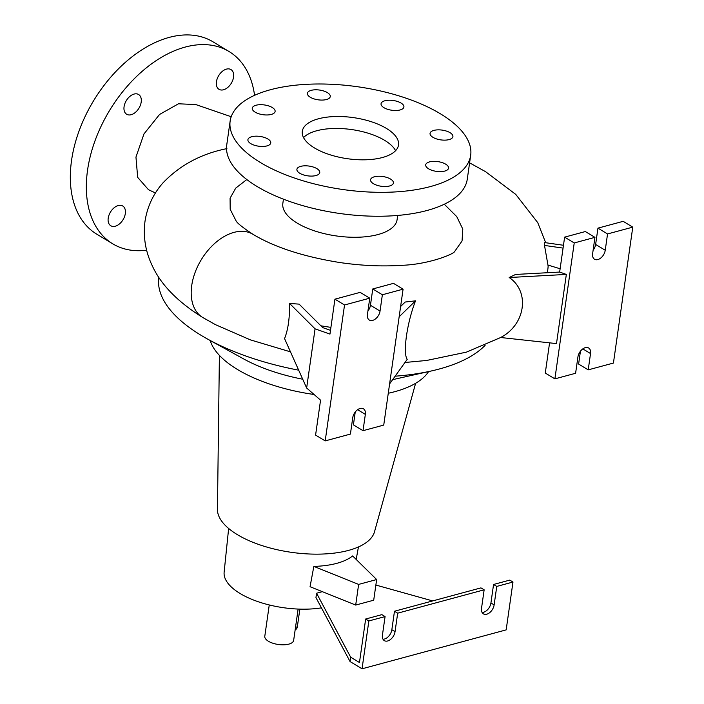<?xml version="1.0" encoding="UTF-8"?>
<svg xmlns="http://www.w3.org/2000/svg" width="704" height="704" viewBox="0 0 704 704"><rect width="100%" height="100%" fill="white"/><g stroke="black" fill="none" stroke-linecap="round" stroke-linejoin="round"><path stroke-width="1.06" d="M195.826 104.562L178.49 103.787L159.553 114.462L143.959 133.954L135.96 157.089L137.676 177.382L148.482 189.71L155.443 192.966M384.886 100.76A11.537 4.928 8.1 0 0 381.058 103.734A11.537 4.928 8.1 0 0 387.482 109.252A11.537 4.928 8.1 0 0 400.083 109.956A11.537 4.928 8.1 0 0 403.911 106.99A11.537 4.928 8.1 0 0 397.487 101.473A11.537 4.928 8.1 0 0 384.886 100.76M433.884 130.398A11.537 4.928 8.1 0 0 430.056 133.373A11.537 4.928 8.1 0 0 436.48 138.89A11.537 4.928 8.1 0 0 449.09 139.594A11.537 4.928 8.1 0 0 452.91 136.62A11.537 4.928 8.1 0 0 446.494 131.102A11.537 4.928 8.1 0 0 433.884 130.398M429.528 161.885A11.537 4.928 8.1 0 0 425.709 164.859A11.537 4.928 8.1 0 0 432.133 170.377A11.537 4.928 8.1 0 0 444.734 171.081A11.537 4.928 8.1 0 0 448.562 168.115A11.537 4.928 8.1 0 0 442.138 162.598A11.537 4.928 8.1 0 0 429.528 161.885M374.378 176.783A11.537 4.928 8.1 0 0 370.559 179.758A11.537 4.928 8.1 0 0 376.974 185.275A11.537 4.928 8.1 0 0 389.585 185.979A11.537 4.928 8.1 0 0 393.404 183.005A11.537 4.928 8.1 0 0 386.989 177.487A11.537 4.928 8.1 0 0 374.378 176.783M300.731 166.355A11.537 4.928 8.1 0 0 296.912 169.33A11.537 4.928 8.1 0 0 303.327 174.847A11.537 4.928 8.1 0 0 315.938 175.551A11.537 4.928 8.1 0 0 319.757 172.577A11.537 4.928 8.1 0 0 313.342 167.059A11.537 4.928 8.1 0 0 300.731 166.355M251.733 136.717A11.537 4.928 8.1 0 0 247.914 139.691A11.537 4.928 8.1 0 0 254.329 145.209A11.537 4.928 8.1 0 0 266.939 145.913A11.537 4.928 8.1 0 0 270.758 142.947A11.537 4.928 8.1 0 0 264.343 137.43A11.537 4.928 8.1 0 0 251.733 136.717M256.08 105.23A11.537 4.928 8.1 0 0 252.261 108.205A11.537 4.928 8.1 0 0 258.676 113.722A11.537 4.928 8.1 0 0 271.286 114.426A11.537 4.928 8.1 0 0 275.114 111.452A11.537 4.928 8.1 0 0 268.69 105.934A11.537 4.928 8.1 0 0 256.08 105.23M310.279 97.249A11.537 4.928 8.1 0 0 322.582 100.065A11.537 4.928 8.1 0 0 330.264 96.562A11.537 4.928 8.1 0 0 327.395 92.62A11.537 4.928 8.1 0 0 315.102 89.804A11.537 4.928 8.1 0 0 307.41 93.306A11.537 4.928 8.1 0 0 310.279 97.249M115.298 226.204A11.537 7.366 -58.8 0 1 110.801 225.746A11.537 7.366 -58.8 0 1 109.006 215.09A11.537 7.366 -58.8 0 1 118.237 205.542A11.537 7.366 -58.8 0 1 122.742 205.999A11.537 7.366 -58.8 0 1 124.529 216.656A11.537 7.366 -58.8 0 1 115.298 226.204M131.164 114.717A11.537 7.366 -58.8 0 1 126.667 114.268A11.537 7.366 -58.8 0 1 124.872 103.602A11.537 7.366 -58.8 0 1 134.103 94.063A11.537 7.366 -58.8 0 1 138.609 94.512A11.537 7.366 -58.8 0 1 140.395 105.178A11.537 7.366 -58.8 0 1 131.164 114.717M223.52 89.778A11.537 7.366 -58.8 0 1 219.014 89.32A11.537 7.366 -58.8 0 1 217.228 78.663A11.537 7.366 -58.8 0 1 226.459 69.115A11.537 7.366 -58.8 0 1 230.965 69.573A11.537 7.366 -58.8 0 1 232.751 80.23A11.537 7.366 -58.8 0 1 223.52 89.778M253.07 234.362A48.594 31.064 121.2 0 0 253 234.326L253.132 234.406C274.613 247.298 303.521 256.678 339.847 262.539C361.407 265.681 381.841 266.614 401.148 265.346C428.481 264.537 453.675 254.135 454.608 251.574L462.062 240.953L462.783 229.073L456.746 216.603L444.268 204.248M290.479 351.85L250.378 339.865L215.433 324.641L202.602 317.416A48.594 31.064 121.2 0 0 202.717 317.486M330.493 330.352L322.652 327.58L299.103 304.137L289.564 303.433C289.758 318.058 288.086 329.78 284.557 338.606L306.645 388.001L320.558 400.162L315.586 435.09L325.195 440.898L344.538 304.982L369.758 298.17L367.435 314.477A8.501 5.43 121.2 0 0 369.336 320.056A8.501 5.43 121.2 0 0 372.654 320.39A8.501 5.43 121.2 0 0 380.046 311.071L382.369 294.765L403.084 289.168L383.742 425.084L363.026 430.681L365.341 414.366A8.501 5.43 121.2 0 0 363.44 408.795A8.501 5.43 121.2 0 0 357.025 410.159A8.501 5.43 121.2 0 0 352.73 417.771L350.416 434.086L325.195 440.898M330.915 327.369A205.11 87.657 -171.9 0 1 320.866 325.794M389.602 383.9L407.211 359.357C402.67 353.17 406.974 322.74 415.536 300.828L405.187 302.034L400.62 306.486M559.654 272.061L515.592 274.446L509.177 277.517C530.174 291.465 525.562 324.667 500.641 337.506L556.494 343.596L566.342 274.428L559.654 272.061L564.626 237.142L585.341 231.546L594.942 237.354L592.627 253.669A8.501 5.43 121.2 0 0 594.528 259.239A8.501 5.43 121.2 0 0 597.846 259.574A8.501 5.43 121.2 0 0 605.238 250.263L607.552 233.948L632.773 227.137L613.43 363.053L588.21 369.864L590.533 353.558A8.501 5.43 121.2 0 0 588.632 347.987A8.501 5.43 121.2 0 0 582.208 349.351A8.501 5.43 121.2 0 0 577.922 356.963L575.599 373.27L554.884 378.866L574.226 242.95L594.942 237.354M547.228 272.738A205.11 87.657 8.1 0 0 548.126 266.068L544.509 245.432L544.746 242.59L563.464 245.274M269.254 604.956L264.792 636.275A14.582 6.23 8.1 0 0 272.906 643.245A14.582 6.23 8.1 0 0 288.825 644.134A14.582 6.23 8.1 0 0 293.656 640.376L298.118 609.066M318.402 118.8A48.594 20.768 8.1 0 0 302.306 131.314A48.594 20.768 8.1 0 0 329.331 154.546A48.594 20.768 8.1 0 0 382.422 157.52A48.594 20.768 8.1 0 0 398.517 145.006A48.594 20.768 8.1 0 0 371.483 121.774A48.594 20.768 8.1 0 0 318.402 118.8M395.586 150.691A48.594 20.768 8.1 0 0 316.694 130.759A48.594 20.768 8.1 0 0 303.53 137.588M230.146 121.044L226.741 144.962A121.484 51.911 8.1 0 0 294.316 203.042A121.484 51.911 8.1 0 0 427.029 210.487A121.484 51.911 8.1 0 0 467.271 179.194L470.677 155.276A121.484 51.911 8.1 0 0 403.102 97.196A121.484 51.911 8.1 0 0 270.38 89.751A121.484 51.911 8.1 0 0 230.146 121.044A121.484 51.911 8.1 0 0 297.722 179.124A121.484 51.911 8.1 0 0 430.434 186.56A121.484 51.911 8.1 0 0 470.677 155.276M283.439 199.179L282.841 203.421A57.702 24.658 8.1 0 0 314.934 231.009A57.702 24.658 8.1 0 0 377.978 234.546A57.702 24.658 8.1 0 0 397.091 219.683L397.698 215.442M395.12 376.2A170.069 72.679 8.1 0 0 431.2 370.999A170.069 72.679 8.1 0 0 439.234 369.019A170.069 72.679 8.1 0 0 485.1 345.338M376.649 579.542L358.635 584.408L313.843 566.403A65.569 28.019 8.1 0 0 336.811 563.332A65.569 28.019 8.1 0 0 352.616 555.931L376.649 579.542L373.71 600.204L355.696 605.07L322.362 591.668L316.571 593.226L350.662 657.193L359.462 662.517L365.658 619.018L368.852 620.954L385.07 616.581L381.867 614.645L365.658 619.018M219.402 355.379L217.448 509.397A79.446 33.95 8.1 0 0 263.762 546.146A79.446 33.95 8.1 0 0 348.586 550.378A79.446 33.95 8.1 0 0 374.519 531.749L415.615 383.302M388.274 393.254A112.367 48.022 8.1 0 0 394.724 391.697A112.367 48.022 8.1 0 0 428.578 371.589M367.928 311.018A8.501 5.43 121.2 0 0 370.445 305.263L372.768 288.957L393.483 283.36L403.084 289.168M593.111 250.21A8.501 5.43 121.2 0 0 595.628 244.455L597.951 228.14L623.172 221.329L632.773 227.137M383.011 639.223A8.501 5.43 121.2 0 0 384.463 639.038A8.501 5.43 121.2 0 0 391.846 629.719L394.478 611.239L397.681 613.175L395.05 631.655A8.501 5.43 -58.8 0 1 387.658 640.974A8.501 5.43 -58.8 0 1 384.34 640.64A8.501 5.43 -58.8 0 1 382.439 635.061L385.07 616.581M397.681 613.175L484.15 589.82L481.518 608.309A8.501 5.43 121.2 0 0 483.428 613.879A8.501 5.43 121.2 0 0 486.746 614.214A8.501 5.43 121.2 0 0 494.129 604.903L496.76 586.414L512.978 582.041L509.775 580.105L493.557 584.478L490.934 602.967A8.501 5.43 -58.8 0 1 483.542 612.278A8.501 5.43 -58.8 0 1 482.09 612.462M146.634 250.219A112.367 71.711 -58.8 0 1 112.728 243.813A112.367 71.711 -58.8 0 1 95.295 140.026A112.367 71.711 -58.8 0 1 185.196 47.08A112.367 71.711 -58.8 0 1 229.038 51.515A112.367 71.711 -58.8 0 1 254.566 95.33M112.728 243.813L96.721 234.133A112.367 71.711 -58.8 0 1 79.288 130.346A112.367 71.711 -58.8 0 1 169.189 37.4A112.367 71.711 -58.8 0 1 213.03 41.835L229.038 51.515M484.15 589.82L480.946 587.884L394.478 611.239M493.557 584.478L496.76 586.414M316.571 593.226L315.955 597.582L350.046 661.54L362.05 668.8L506.167 629.878L512.978 582.041M432.678 600.926L375.866 585.05M350.046 661.54L350.662 657.193M362.05 668.8L368.852 620.954M549.578 342.848L545.283 373.058L554.884 378.866M588.21 369.864L578.609 364.056L580.439 351.208M597.951 228.14L607.552 233.948M564.626 237.142L574.226 242.95M560.12 268.761L548.161 265.126M509.177 277.517L566.342 274.428M544.509 245.432L563.068 248.098M289.564 303.433L315.066 328.83L329.965 334.092L334.928 299.174L360.158 292.362L369.758 298.17M334.928 299.174L344.538 304.982M315.066 328.83L306.645 388.001M363.026 430.681L353.417 424.873L355.247 412.016M372.768 288.957L382.369 294.765M399.15 316.791L415.536 300.828M299.851 609.127L297.334 626.824A4.858 3.115 74.9 0 1 295.398 629.578L295.187 629.64M313.843 566.403L310.05 586.714L322.362 591.668M358.635 584.408L355.696 605.07M210.223 340.516A112.367 48.022 8.1 0 0 314.063 394.486M158.822 277.314A170.069 72.679 8.1 0 0 207.865 339.222L243.707 358.961A112.367 48.022 8.1 0 0 302.72 379.218M228.642 528.466L224.136 572.141A63.879 27.298 8.1 0 0 255.719 600.846A63.879 27.298 8.1 0 0 321.438 607.86M207.865 339.222A170.069 72.679 8.1 0 0 298.672 370.172M226.917 148.623C201.318 153.701 180.013 165.106 163.011 182.838C153.278 193.846 147.277 206.677 144.998 221.346C143.053 236.808 145.455 251.574 152.214 265.646C160.776 284.522 177.575 301.778 202.602 317.416A48.594 31.064 121.2 0 1 191.717 285.569A48.594 31.064 121.2 0 1 211.341 246.646A48.594 31.064 121.2 0 1 214.509 243.593A48.594 31.064 121.2 0 1 218.038 240.645A48.594 31.064 121.2 0 1 225.104 235.998A48.594 31.064 121.2 0 1 228.562 234.3A48.594 31.064 121.2 0 1 232.285 232.883A48.594 31.064 121.2 0 1 235.69 231.968A48.594 31.064 121.2 0 1 239.281 231.422A48.594 31.064 121.2 0 1 242.51 231.326A48.594 31.064 121.2 0 1 245.854 231.669A48.594 31.064 121.2 0 1 248.767 232.39A48.594 31.064 121.2 0 1 251.706 233.605A48.594 31.064 121.2 0 1 253 234.326C242.836 227.638 237.186 223.142 236.06 220.836L230.19 209.317L230.076 198.211L235.726 188.118L246.814 179.546M370.445 305.263L380.046 311.071M595.628 244.455L605.238 250.263M391.846 629.719L395.05 631.655M490.934 602.967L494.129 604.903M582.806 348.885L590.533 353.558M357.623 409.693L365.341 414.366M297.334 626.824L295.513 627.317M195.826 104.57L231.202 116.732M545.67 242.722L537.768 222.684L515.742 194.383L485.522 171.644L469.603 162.853M404.967 362.481L426.571 360.474L466.347 352.158L500.676 337.515M356.18 559.434L358.45 546.946M392.647 379.65L431.2 370.999"/></g></svg>
